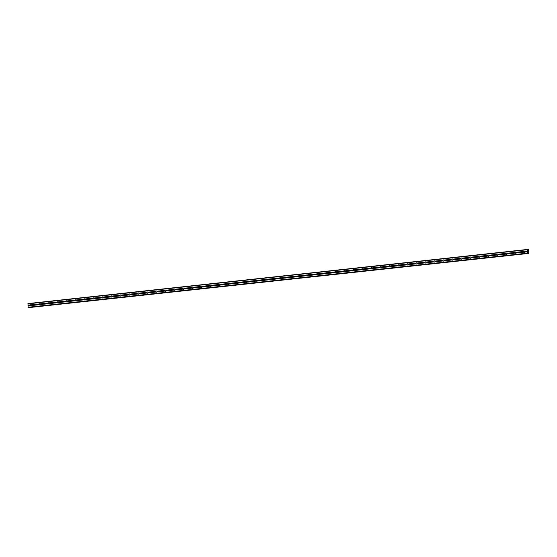 <?xml version="1.0" encoding="UTF-8"?>
<svg xmlns="http://www.w3.org/2000/svg" width="557" height="557" viewBox="0 0 557 557"><rect width="100%" height="100%" fill="white"/><g stroke="black" fill="none" stroke-linecap="round" stroke-linejoin="round"><path stroke-width="0.84" d="M524.61 251.367L524.708 251.451A0.599 0.522 90.2 0 1 524.757 251.994L524.666 252.091A0.599 0.522 90.2 0 1 523.831 252.182L523.817 252.098A0.599 0.522 90.2 0 1 523.775 251.555L523.775 251.458A0.599 0.522 90.2 0 1 524.61 251.367L527.18 251.089L527.173 249.487L527.952 250.1L528.593 249.494L528.92 253.421L528.175 252.801L527.5 253.414L527.18 251.089M515.643 252.342L515.74 252.425A0.599 0.522 90.2 0 1 515.782 252.969L515.698 253.059A0.599 0.522 90.2 0 1 514.863 253.15L514.849 253.066A0.599 0.522 90.2 0 1 514.807 252.53L514.807 252.432A0.599 0.522 90.2 0 1 515.643 252.342L523.775 251.458M506.675 253.31L506.773 253.4A0.599 0.522 90.2 0 1 506.814 253.936L506.731 254.034A0.599 0.522 90.2 0 1 505.895 254.124L505.881 254.041A0.599 0.522 90.2 0 1 505.84 253.498L505.84 253.4A0.599 0.522 90.2 0 1 506.675 253.31L514.807 252.432M497.707 254.284L497.805 254.368A0.599 0.522 90.2 0 1 497.847 254.911L497.763 255.002A0.599 0.522 90.2 0 1 496.928 255.092L496.914 255.009A0.599 0.522 90.2 0 1 496.872 254.472L496.872 254.375A0.599 0.522 90.2 0 1 497.707 254.284L505.84 253.4M488.74 255.259L488.837 255.343A0.599 0.522 90.2 0 1 488.879 255.879L488.795 255.976A0.599 0.522 90.2 0 1 487.96 256.067L487.946 255.983A0.599 0.522 90.2 0 1 487.904 255.44L487.904 255.35A0.599 0.522 90.2 0 1 488.74 255.259L496.872 254.375M479.772 256.227L479.869 256.311A0.599 0.522 90.2 0 1 479.911 256.854L479.828 256.944A0.599 0.522 90.2 0 1 478.992 257.035L478.978 256.951A0.599 0.522 90.2 0 1 478.936 256.415L478.936 256.317A0.599 0.522 90.2 0 1 479.772 256.227L487.904 255.35M470.804 257.202L470.902 257.285A0.599 0.522 90.2 0 1 470.944 257.821L470.86 257.919A0.599 0.522 90.2 0 1 470.024 258.009L470.011 257.926A0.599 0.522 90.2 0 1 469.969 257.383L469.969 257.292A0.599 0.522 90.2 0 1 470.804 257.202L478.936 256.317M461.83 258.17L461.934 258.253A0.599 0.522 90.2 0 1 461.976 258.796L461.892 258.894A0.599 0.522 90.2 0 1 461.057 258.984L461.043 258.894A0.599 0.522 90.2 0 1 461.001 258.357L460.994 258.26A0.599 0.522 90.2 0 1 461.83 258.17L469.969 257.292M452.862 259.144L452.966 259.228A0.599 0.522 90.2 0 1 453.008 259.771L452.925 259.861A0.599 0.522 90.2 0 1 452.089 259.952L452.075 259.868A0.599 0.522 90.2 0 1 452.033 259.332L452.026 259.235A0.599 0.522 90.2 0 1 452.862 259.144L460.994 258.26M443.894 260.112L443.999 260.203A0.599 0.522 90.2 0 1 444.04 260.739L443.957 260.836A0.599 0.522 90.2 0 1 443.121 260.927L443.107 260.843A0.599 0.522 90.2 0 1 443.066 260.3L443.059 260.203A0.599 0.522 90.2 0 1 443.894 260.112L452.026 259.235M434.926 261.087L435.031 261.17A0.599 0.522 90.2 0 1 435.073 261.713L434.989 261.804A0.599 0.522 90.2 0 1 434.154 261.894L434.14 261.811A0.599 0.522 90.2 0 1 434.098 261.275L434.091 261.177A0.599 0.522 90.2 0 1 434.926 261.087L443.059 260.203M425.959 262.062L426.063 262.145A0.599 0.522 90.2 0 1 426.105 262.681L426.021 262.779A0.599 0.522 90.2 0 1 425.186 262.869L425.172 262.786A0.599 0.522 90.2 0 1 425.13 262.243L425.123 262.152A0.599 0.522 90.2 0 1 425.959 262.062L434.091 261.177M416.991 263.029L417.096 263.113A0.599 0.522 90.2 0 1 417.137 263.656L417.054 263.746A0.599 0.522 90.2 0 1 416.218 263.837L416.204 263.753A0.599 0.522 90.2 0 1 416.163 263.217L416.156 263.12A0.599 0.522 90.2 0 1 416.991 263.029L425.123 262.152M408.023 264.004L408.128 264.088A0.599 0.522 90.2 0 1 408.17 264.624L408.086 264.721A0.599 0.522 90.2 0 1 407.251 264.812L407.237 264.728A0.599 0.522 90.2 0 1 407.188 264.185L407.188 264.095A0.599 0.522 90.2 0 1 408.023 264.004L416.156 263.12M399.056 264.972L399.16 265.055A0.599 0.522 90.2 0 1 399.202 265.598L399.118 265.696A0.599 0.522 90.2 0 1 398.283 265.786L398.269 265.696A0.599 0.522 90.2 0 1 398.22 265.16L398.22 265.062A0.599 0.522 90.2 0 1 399.056 264.972L407.188 264.095M390.088 265.947L390.185 266.03A0.599 0.522 90.2 0 1 390.234 266.566L390.151 266.664A0.599 0.522 90.2 0 1 389.315 266.754L389.301 266.671A0.599 0.522 90.2 0 1 389.252 266.135L389.252 266.037A0.599 0.522 90.2 0 1 390.088 265.947L398.22 265.062M381.12 266.914L381.218 267.005A0.599 0.522 90.2 0 1 381.267 267.541L381.183 267.639A0.599 0.522 90.2 0 1 380.347 267.729L380.334 267.645A0.599 0.522 90.2 0 1 380.285 267.102L380.285 267.005A0.599 0.522 90.2 0 1 381.12 266.914L389.252 266.037M372.153 267.889L372.25 267.973A0.599 0.522 90.2 0 1 372.299 268.516L372.215 268.606A0.599 0.522 90.2 0 1 371.38 268.697L371.366 268.613A0.599 0.522 90.2 0 1 371.317 268.077L371.317 267.98A0.599 0.522 90.2 0 1 372.153 267.889L380.285 267.005M363.185 268.864L363.282 268.947A0.599 0.522 90.2 0 1 363.331 269.484L363.241 269.581A0.599 0.522 90.2 0 1 362.405 269.672L362.398 269.588A0.599 0.522 90.2 0 1 362.349 269.045L362.349 268.954A0.599 0.522 90.2 0 1 363.185 268.864L371.317 267.98M354.217 269.832L354.315 269.915A0.599 0.522 90.2 0 1 354.363 270.458L354.273 270.549A0.599 0.522 90.2 0 1 353.437 270.639L353.43 270.556A0.599 0.522 90.2 0 1 353.382 270.02L353.382 269.922A0.599 0.522 90.2 0 1 354.217 269.832L362.349 268.954M345.249 270.806L345.347 270.89A0.599 0.522 90.2 0 1 345.396 271.426L345.305 271.524A0.599 0.522 90.2 0 1 344.47 271.614L344.463 271.531A0.599 0.522 90.2 0 1 344.414 270.987L344.414 270.897A0.599 0.522 90.2 0 1 345.249 270.806L353.382 269.922M336.282 271.774L336.379 271.858A0.599 0.522 90.2 0 1 336.428 272.401L336.337 272.498A0.599 0.522 90.2 0 1 335.502 272.589L335.488 272.498A0.599 0.522 90.2 0 1 335.446 271.962L335.446 271.865A0.599 0.522 90.2 0 1 336.282 271.774L344.414 270.897M327.314 272.749L327.412 272.833A0.599 0.522 90.2 0 1 327.46 273.369L327.37 273.466A0.599 0.522 90.2 0 1 326.534 273.557L326.52 273.473A0.599 0.522 90.2 0 1 326.479 272.93L326.479 272.839A0.599 0.522 90.2 0 1 327.314 272.749L335.446 271.865M318.346 273.717L318.444 273.807A0.599 0.522 90.2 0 1 318.486 274.343L318.402 274.441A0.599 0.522 90.2 0 1 317.567 274.531L317.553 274.448A0.599 0.522 90.2 0 1 317.511 273.905L317.511 273.807A0.599 0.522 90.2 0 1 318.346 273.717L326.479 272.839M309.379 274.692L309.476 274.775A0.599 0.522 90.2 0 1 309.518 275.318L309.434 275.409A0.599 0.522 90.2 0 1 308.599 275.499L308.585 275.416A0.599 0.522 90.2 0 1 308.543 274.88L308.543 274.782A0.599 0.522 90.2 0 1 309.379 274.692L317.511 273.807M300.411 275.659L300.508 275.75A0.599 0.522 90.2 0 1 300.55 276.286L300.467 276.383A0.599 0.522 90.2 0 1 299.631 276.474L299.617 276.39A0.599 0.522 90.2 0 1 299.575 275.847L299.575 275.75A0.599 0.522 90.2 0 1 300.411 275.659L308.543 274.782M291.443 276.634L291.541 276.718A0.599 0.522 90.2 0 1 291.583 277.261L291.499 277.351A0.599 0.522 90.2 0 1 290.663 277.442L290.65 277.358A0.599 0.522 90.2 0 1 290.608 276.822L290.608 276.725A0.599 0.522 90.2 0 1 291.443 276.634L299.575 275.75M282.476 277.609L282.573 277.692A0.599 0.522 90.2 0 1 282.615 278.228L282.531 278.326A0.599 0.522 90.2 0 1 281.696 278.416L281.682 278.333A0.599 0.522 90.2 0 1 281.64 277.79L281.64 277.699A0.599 0.522 90.2 0 1 282.476 277.609L290.608 276.725M273.501 278.577L273.605 278.66A0.599 0.522 90.2 0 1 273.647 279.203L273.564 279.301A0.599 0.522 90.2 0 1 272.728 279.391L272.714 279.301A0.599 0.522 90.2 0 1 272.672 278.765L272.665 278.667A0.599 0.522 90.2 0 1 273.501 278.577L281.64 277.699M264.533 279.551L264.638 279.635A0.599 0.522 90.2 0 1 264.679 280.171L264.596 280.268A0.599 0.522 90.2 0 1 263.76 280.359L263.746 280.275A0.599 0.522 90.2 0 1 263.705 279.732L263.698 279.642A0.599 0.522 90.2 0 1 264.533 279.551L272.665 278.667M255.566 280.519L255.67 280.603A0.599 0.522 90.2 0 1 255.712 281.146L255.628 281.243A0.599 0.522 90.2 0 1 254.793 281.334L254.779 281.25A0.599 0.522 90.2 0 1 254.737 280.707L254.73 280.61A0.599 0.522 90.2 0 1 255.566 280.519L263.698 279.642M246.598 281.494L246.702 281.577A0.599 0.522 90.2 0 1 246.744 282.12L246.66 282.211A0.599 0.522 90.2 0 1 245.825 282.302L245.811 282.218A0.599 0.522 90.2 0 1 245.769 281.682L245.762 281.584A0.599 0.522 90.2 0 1 246.598 281.494L254.73 280.61M237.63 282.462L237.735 282.552A0.599 0.522 90.2 0 1 237.776 283.088L237.693 283.186A0.599 0.522 90.2 0 1 236.857 283.276L236.843 283.193A0.599 0.522 90.2 0 1 236.802 282.65L236.795 282.552A0.599 0.522 90.2 0 1 237.63 282.462L245.762 281.584M228.662 283.436L228.767 283.52A0.599 0.522 90.2 0 1 228.809 284.063L228.725 284.154A0.599 0.522 90.2 0 1 227.89 284.244L227.876 284.161A0.599 0.522 90.2 0 1 227.834 283.624L227.827 283.527A0.599 0.522 90.2 0 1 228.662 283.436L236.795 282.552M219.695 284.411L219.799 284.495A0.599 0.522 90.2 0 1 219.841 285.031L219.757 285.128A0.599 0.522 90.2 0 1 218.922 285.219L218.908 285.135A0.599 0.522 90.2 0 1 218.859 284.592L218.859 284.502A0.599 0.522 90.2 0 1 219.695 284.411L227.827 283.527M210.727 285.379L210.831 285.463A0.599 0.522 90.2 0 1 210.873 286.006L210.79 286.096A0.599 0.522 90.2 0 1 209.954 286.187L209.94 286.103A0.599 0.522 90.2 0 1 209.892 285.567L209.892 285.469A0.599 0.522 90.2 0 1 210.727 285.379L218.859 284.502M201.759 286.354L201.857 286.437A0.599 0.522 90.2 0 1 201.906 286.973L201.822 287.071A0.599 0.522 90.2 0 1 200.986 287.161L200.973 287.078A0.599 0.522 90.2 0 1 200.924 286.535L200.924 286.444A0.599 0.522 90.2 0 1 201.759 286.354L209.892 285.469M192.792 287.321L192.889 287.405A0.599 0.522 90.2 0 1 192.938 287.948L192.854 288.046A0.599 0.522 90.2 0 1 192.019 288.136L192.005 288.046A0.599 0.522 90.2 0 1 191.956 287.509L191.956 287.412A0.599 0.522 90.2 0 1 192.792 287.321L200.924 286.444M183.824 288.296L183.921 288.38A0.599 0.522 90.2 0 1 183.97 288.923L183.887 289.013A0.599 0.522 90.2 0 1 183.051 289.104L183.037 289.02A0.599 0.522 90.2 0 1 182.988 288.484L182.988 288.387A0.599 0.522 90.2 0 1 183.824 288.296L191.956 287.412M174.856 289.264L174.954 289.355A0.599 0.522 90.2 0 1 175.002 289.891L174.912 289.988A0.599 0.522 90.2 0 1 174.076 290.079L174.069 289.995A0.599 0.522 90.2 0 1 174.021 289.452L174.021 289.355A0.599 0.522 90.2 0 1 174.856 289.264L182.988 288.387M165.889 290.239L165.986 290.322A0.599 0.522 90.2 0 1 166.035 290.865L165.944 290.956A0.599 0.522 90.2 0 1 165.109 291.046L165.102 290.963A0.599 0.522 90.2 0 1 165.053 290.427L165.053 290.329A0.599 0.522 90.2 0 1 165.889 290.239L174.021 289.355M156.921 291.214L157.018 291.297A0.599 0.522 90.2 0 1 157.067 291.833L156.977 291.931A0.599 0.522 90.2 0 1 156.141 292.021L156.134 291.938A0.599 0.522 90.2 0 1 156.085 291.395L156.085 291.304A0.599 0.522 90.2 0 1 156.921 291.214L165.053 290.329M147.953 292.181L148.051 292.265A0.599 0.522 90.2 0 1 148.099 292.808L148.009 292.898A0.599 0.522 90.2 0 1 147.173 292.989L147.159 292.905A0.599 0.522 90.2 0 1 147.118 292.369L147.118 292.272A0.599 0.522 90.2 0 1 147.953 292.181L156.085 291.304M138.985 293.156L139.083 293.24A0.599 0.522 90.2 0 1 139.132 293.776L139.041 293.873A0.599 0.522 90.2 0 1 138.206 293.964L138.192 293.88A0.599 0.522 90.2 0 1 138.15 293.337L138.15 293.247A0.599 0.522 90.2 0 1 138.985 293.156L147.118 292.272M130.018 294.124L130.115 294.207A0.599 0.522 90.2 0 1 130.157 294.75L130.073 294.848A0.599 0.522 90.2 0 1 129.238 294.938L129.224 294.848A0.599 0.522 90.2 0 1 129.182 294.312L129.182 294.214A0.599 0.522 90.2 0 1 130.018 294.124L138.15 293.247M121.05 295.099L121.148 295.182A0.599 0.522 90.2 0 1 121.189 295.725L121.106 295.816A0.599 0.522 90.2 0 1 120.27 295.906L120.256 295.823A0.599 0.522 90.2 0 1 120.215 295.287L120.215 295.189A0.599 0.522 90.2 0 1 121.05 295.099L129.182 294.214M112.082 296.066L112.18 296.157A0.599 0.522 90.2 0 1 112.222 296.693L112.138 296.79A0.599 0.522 90.2 0 1 111.303 296.881L111.289 296.797A0.599 0.522 90.2 0 1 111.247 296.254L111.247 296.157A0.599 0.522 90.2 0 1 112.082 296.066L120.215 295.189M103.115 297.041L103.212 297.125A0.599 0.522 90.2 0 1 103.254 297.668L103.17 297.758A0.599 0.522 90.2 0 1 102.335 297.849L102.321 297.765A0.599 0.522 90.2 0 1 102.279 297.229L102.279 297.132A0.599 0.522 90.2 0 1 103.115 297.041L111.247 296.157M94.147 298.016L94.244 298.099A0.599 0.522 90.2 0 1 94.286 298.636L94.203 298.733A0.599 0.522 90.2 0 1 93.367 298.824L93.353 298.74A0.599 0.522 90.2 0 1 93.311 298.197L93.311 298.106A0.599 0.522 90.2 0 1 94.147 298.016L102.279 297.132M85.179 298.984L85.277 299.067A0.599 0.522 90.2 0 1 85.318 299.61L85.235 299.701A0.599 0.522 90.2 0 1 84.399 299.791L84.386 299.708A0.599 0.522 90.2 0 1 84.344 299.172L84.344 299.074A0.599 0.522 90.2 0 1 85.179 298.984L93.311 298.106M76.205 299.958L76.309 300.042A0.599 0.522 90.2 0 1 76.351 300.578L76.267 300.676A0.599 0.522 90.2 0 1 75.432 300.766L75.418 300.683A0.599 0.522 90.2 0 1 75.376 300.139L75.369 300.049A0.599 0.522 90.2 0 1 76.205 299.958L84.344 299.074M67.237 300.926L67.341 301.01A0.599 0.522 90.2 0 1 67.383 301.553L67.3 301.65A0.599 0.522 90.2 0 1 66.464 301.741L66.45 301.65A0.599 0.522 90.2 0 1 66.408 301.114L66.401 301.017A0.599 0.522 90.2 0 1 67.237 300.926L75.369 300.049M58.269 301.901L58.374 301.985A0.599 0.522 90.2 0 1 58.415 302.521L58.332 302.618A0.599 0.522 90.2 0 1 57.496 302.709L57.482 302.625A0.599 0.522 90.2 0 1 57.441 302.082L57.434 301.991A0.599 0.522 90.2 0 1 58.269 301.901L66.401 301.017M49.301 302.869L49.406 302.959A0.599 0.522 90.2 0 1 49.448 303.495L49.364 303.593A0.599 0.522 90.2 0 1 48.529 303.683L48.515 303.6A0.599 0.522 90.2 0 1 48.473 303.057L48.466 302.959A0.599 0.522 90.2 0 1 49.301 302.869L57.434 301.991M40.334 303.844L40.438 303.927A0.599 0.522 90.2 0 1 40.48 304.47L40.396 304.561A0.599 0.522 90.2 0 1 39.561 304.651L39.547 304.568A0.599 0.522 90.2 0 1 39.505 304.031L39.498 303.934A0.599 0.522 90.2 0 1 40.334 303.844L48.466 302.959M31.032 305.814A0.599 0.522 90.2 0 1 30.593 305.626L30.579 305.542A0.599 0.522 90.2 0 1 30.538 304.999L30.531 304.909A0.599 0.522 90.2 0 1 31.366 304.811L31.471 304.902A0.599 0.522 90.2 0 1 31.512 305.438L31.429 305.535A0.599 0.522 90.2 0 1 31.032 305.814M28.644 307.506L527.862 253.414L28.128 307.248L27.954 303.579L527.173 249.487M29.695 307.513L528.802 253.421M528.739 253.324L29.577 307.513M528.238 250.949L528.287 251.332M527.925 250.949L527.959 251.332L527.925 250.949M527.959 251.332L528.252 250.901L527.897 250.901M528.328 251.855L527.973 251.806M528.475 249.494L527.625 249.585L528.475 249.494M31.366 304.811L39.498 303.934M27.85 303.837L527.068 249.745M27.961 305.187L30.531 304.909M31.471 304.902L39.505 304.031M31.512 305.438L39.547 304.568M31.429 305.535L39.561 304.651M40.438 303.927L48.473 303.057M40.48 304.47L48.515 303.6M40.396 304.561L48.529 303.683M49.406 302.959L57.441 302.082M49.448 303.495L57.482 302.625M49.364 303.593L57.496 302.709M58.374 301.985L66.408 301.114M58.415 302.521L66.45 301.65M58.332 302.618L66.464 301.741M67.341 301.01L75.376 300.139M67.383 301.553L75.418 300.683M67.3 301.65L75.432 300.766M76.309 300.042L84.344 299.172M76.351 300.578L84.386 299.708M76.267 300.676L84.399 299.791M85.277 299.067L93.311 298.197M85.318 299.61L93.353 298.74M85.235 299.701L93.367 298.824M94.244 298.099L102.279 297.229M94.286 298.636L102.321 297.765M94.203 298.733L102.335 297.849M103.212 297.125L111.247 296.254M103.254 297.668L111.289 296.797M103.17 297.758L111.303 296.881M112.18 296.157L120.215 295.287M112.222 296.693L120.256 295.823M112.138 296.79L120.27 295.906M121.148 295.182L129.182 294.312M121.189 295.725L129.224 294.848M121.106 295.816L129.238 294.938M130.115 294.207L138.15 293.337M130.157 294.75L138.192 293.88M130.073 294.848L138.206 293.964M139.083 293.24L147.118 292.369M139.132 293.776L147.159 292.905M139.041 293.873L147.173 292.989M148.051 292.265L156.085 291.395M148.099 292.808L156.134 291.938M148.009 292.898L156.141 292.021M157.018 291.297L165.053 290.427M157.067 291.833L165.102 290.963M156.977 291.931L165.109 291.046M165.986 290.322L174.021 289.452M166.035 290.865L174.069 289.995M165.944 290.956L174.076 290.079M174.954 289.355L182.988 288.484M175.002 289.891L183.037 289.02M174.912 289.988L183.051 289.104M183.921 288.38L191.956 287.509M183.97 288.923L192.005 288.046M183.887 289.013L192.019 288.136M192.889 287.405L200.924 286.535M192.938 287.948L200.973 287.078M192.854 288.046L200.986 287.161M201.857 286.437L209.892 285.567M201.906 286.973L209.94 286.103M201.822 287.071L209.954 286.187M210.831 285.463L218.859 284.592M210.873 286.006L218.908 285.135M210.79 286.096L218.922 285.219M219.799 284.495L227.834 283.624M219.841 285.031L227.876 284.161M219.757 285.128L227.89 284.244M228.767 283.52L236.802 282.65M228.809 284.063L236.843 283.193M228.725 284.154L236.857 283.276M237.735 282.552L245.769 281.682M237.776 283.088L245.811 282.218M237.693 283.186L245.825 282.302M246.702 281.577L254.737 280.707M246.744 282.12L254.779 281.25M246.66 282.211L254.793 281.334M255.67 280.603L263.705 279.732M255.712 281.146L263.746 280.275M255.628 281.243L263.76 280.359M264.638 279.635L272.672 278.765M264.679 280.171L272.714 279.301M264.596 280.268L272.728 279.391M273.605 278.66L281.64 277.79M273.647 279.203L281.682 278.333M273.564 279.301L281.696 278.416M282.573 277.692L290.608 276.822M282.615 278.228L290.65 277.358M282.531 278.326L290.663 277.442M291.541 276.718L299.575 275.847M291.583 277.261L299.617 276.39M291.499 277.351L299.631 276.474M300.508 275.75L308.543 274.88M300.55 276.286L308.585 275.416M300.467 276.383L308.599 275.499M309.476 274.775L317.511 273.905M309.518 275.318L317.553 274.448M309.434 275.409L317.567 274.531M318.444 273.807L326.479 272.93M318.486 274.343L326.52 273.473M318.402 274.441L326.534 273.557M327.412 272.833L335.446 271.962M327.46 273.369L335.488 272.498M327.37 273.466L335.502 272.589M336.379 271.858L344.414 270.987M336.428 272.401L344.463 271.531M336.337 272.498L344.47 271.614M345.347 270.89L353.382 270.02M345.396 271.426L353.43 270.556M345.305 271.524L353.437 270.639M354.315 269.915L362.349 269.045M354.363 270.458L362.398 269.588M354.273 270.549L362.405 269.672M363.282 268.947L371.317 268.077M363.331 269.484L371.366 268.613M363.241 269.581L371.38 268.697M372.25 267.973L380.285 267.102M372.299 268.516L380.334 267.645M372.215 268.606L380.347 267.729M381.218 267.005L389.252 266.135M381.267 267.541L389.301 266.671M381.183 267.639L389.315 266.754M390.185 266.03L398.22 265.16M390.234 266.566L398.269 265.696M390.151 266.664L398.283 265.786M399.16 265.055L407.188 264.185M399.202 265.598L407.237 264.728M399.118 265.696L407.251 264.812M408.128 264.088L416.163 263.217M408.17 264.624L416.204 263.753M408.086 264.721L416.218 263.837M417.096 263.113L425.13 262.243M417.137 263.656L425.172 262.786M417.054 263.746L425.186 262.869M426.063 262.145L434.098 261.275M426.105 262.681L434.14 261.811M426.021 262.779L434.154 261.894M435.031 261.17L443.066 260.3M435.073 261.713L443.107 260.843M434.989 261.804L443.121 260.927M443.999 260.203L452.033 259.332M444.04 260.739L452.075 259.868M443.957 260.836L452.089 259.952M452.966 259.228L461.001 258.357M453.008 259.771L461.043 258.894M452.925 259.861L461.057 258.984M461.934 258.253L469.969 257.383M461.976 258.796L470.011 257.926M461.892 258.894L470.024 258.009M470.902 257.285L478.936 256.415M470.944 257.821L478.978 256.951M470.86 257.919L478.992 257.035M479.869 256.311L487.904 255.44M479.911 256.854L487.946 255.983M479.828 256.944L487.96 256.067M488.837 255.343L496.872 254.472M488.879 255.879L496.914 255.009M488.795 255.976L496.928 255.092M497.805 254.368L505.84 253.498M497.847 254.911L505.881 254.041M497.763 255.002L505.895 254.124M506.773 253.4L514.807 252.53M506.814 253.936L514.849 253.066M506.731 254.034L514.863 253.15M515.74 252.425L523.775 251.555M515.782 252.969L523.817 252.098M515.698 253.059L523.831 252.182M524.708 251.451L527.228 251.179M524.757 251.994L527.277 251.722M524.666 252.091L527.242 251.813M527.848 249.975L528.294 249.926M527.827 249.947L528.308 249.898M528.029 253.073L528.565 253.017M528.05 253.031L528.544 252.982M28.275 307.506L527.5 253.414M28.128 307.248L527.354 253.157M28.017 305.904L30.593 305.626M28.059 305.814L30.579 305.542M28.01 305.271L30.538 304.999M527.667 249.668L528.433 249.585M527.646 249.627L528.44 249.543M527.632 249.606L528.447 249.515M29.549 307.485L528.767 253.393M29.535 307.464L528.753 253.365M528.106 252.899L528.468 252.857"/></g></svg>
